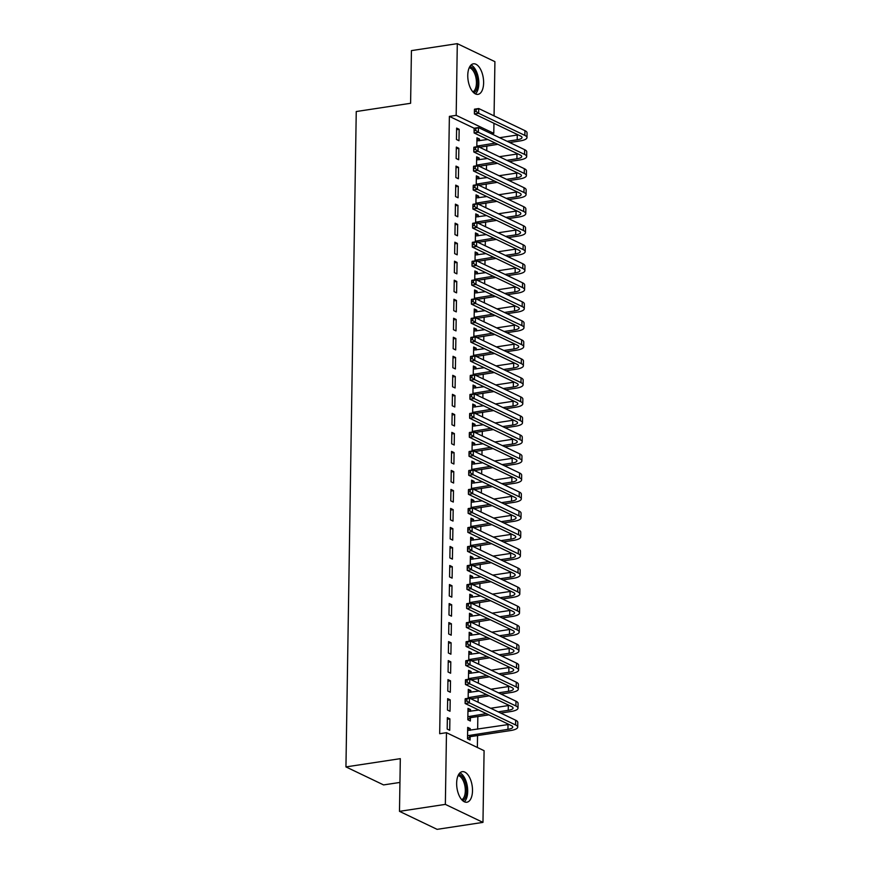 <?xml version="1.0" encoding="UTF-8"?>
<svg xmlns="http://www.w3.org/2000/svg" width="873" height="873" viewBox="0 0 873 873"><rect width="100%" height="100%" fill="white"/><g stroke="black" fill="none" stroke-linecap="round" stroke-linejoin="round"><path stroke-width="1.31" d="M456.644 783.157A15.441 7.671 -98.6 0 1 462.254 771.677A15.441 7.671 -98.6 0 1 472.5 790.742A15.441 7.671 -98.6 0 1 466.891 802.222A15.441 7.671 -98.6 0 1 456.644 783.157M467.764 75.296A15.441 7.671 -98.6 0 1 473.373 63.816A15.441 7.671 -98.6 0 1 483.62 82.88A15.441 7.671 -98.6 0 1 478.011 94.36A15.441 7.671 -98.6 0 1 467.764 75.296M477.367 747.474L477.553 735.557M477.651 729.195L477.847 716.537M478.077 702.219L478.153 697.516M478.251 691.165L478.262 690.619M478.371 683.21L478.448 678.507M478.546 672.145L478.557 671.599M478.677 664.189L478.753 659.486M478.851 653.124L478.862 652.578M478.971 645.169L479.048 640.466M479.146 634.104L479.157 633.558M479.277 626.148L479.342 621.445M479.572 607.128L479.648 602.425M479.746 596.073L479.757 595.528M479.866 588.118L479.943 583.415M480.041 577.053L480.052 576.507M480.172 569.098L480.237 564.395M480.346 558.033L480.346 557.487M480.466 550.077L480.543 545.374M480.641 539.012L480.652 538.466M480.761 531.057L480.837 526.354M481.067 512.036L481.143 507.333M481.241 500.982L481.252 500.436M481.361 493.027L481.438 488.323M481.536 481.961L481.547 481.416M481.667 474.006L481.732 469.303M481.841 462.941L481.841 462.395M481.961 454.986L482.038 450.282M482.136 443.921L482.147 443.375M482.256 435.965L482.333 431.262M482.562 416.945L482.627 412.242M482.856 397.935L482.933 393.232M483.031 386.87L483.042 386.324M483.151 378.915L483.227 374.211M483.326 367.849L483.336 367.304M483.456 359.894L483.533 355.191M483.631 348.829L483.642 348.283M483.751 340.874L483.828 336.17M484.057 321.853L484.122 317.15M484.351 302.844L484.428 298.14M484.526 291.778L484.537 291.233M484.646 283.823L484.722 279.12M484.821 272.758L484.831 272.212M484.952 264.803L485.028 260.099M485.126 253.737L485.126 253.192M485.246 245.782L485.323 241.079M485.541 226.762L485.617 222.058M485.846 207.752L485.923 203.049M486.021 196.687L486.032 196.141M486.141 188.732L486.217 184.028M486.316 177.666L486.326 177.121M486.447 169.711L486.512 165.008M486.621 158.646L486.621 158.1M486.741 150.691L486.818 145.987M486.916 139.625L486.927 139.08M484.089 750.693L482.965 822.388L445.35 804.382L446.474 732.687L484.089 750.693M445.35 804.382L399.485 811.344L437.1 829.35L482.965 822.388M399.943 782.437L383.574 784.914L345.948 766.909L356.249 111.537L410.605 103.287L411.434 50.612L457.299 43.65L494.915 61.656L494.063 115.88M493.954 123.289L493.791 133.351L456.175 115.345L457.299 43.65M491.335 133.733L493.791 133.351M467.972 709.978L470.536 709.585L467.993 708.374L467.819 719.778L470.351 721L470.405 717.912M470.536 709.585L470.503 711.309M447.663 698.64L447.478 710.044L450.021 711.266L450.206 699.851L447.663 698.64M468.561 671.937L471.136 671.544L468.594 670.333L468.452 679.281M471.136 671.544L471.104 673.269M448.253 660.599L448.078 672.014L450.621 673.225L450.795 661.821L448.253 660.599M469.161 633.907L471.726 633.514L469.183 632.292L469.052 641.251M471.726 633.514L471.704 635.238M448.853 622.558L448.678 633.973L451.221 635.195L451.396 623.78L448.853 622.558M469.761 595.866L472.326 595.473L469.783 594.262L469.641 603.21M472.326 595.473L472.304 597.197M449.453 584.528L449.268 595.943L451.81 597.154L451.996 585.739L449.453 584.528M470.361 557.825L472.926 557.443L470.383 556.221L470.241 565.18M472.926 557.443L472.893 559.157M450.053 546.487L449.868 557.902L452.41 559.113L452.596 547.709L450.053 546.487M470.951 519.795L473.526 519.402L470.984 518.191L470.842 527.139M473.526 519.402L473.493 521.126M450.643 508.457L450.468 519.861L453.011 521.083L453.185 509.668L450.643 508.457M471.551 481.754L474.115 481.361L471.584 480.15L471.442 489.098M474.115 481.361L474.094 483.085M451.243 470.416L451.068 481.831L453.611 483.042L453.785 471.638L451.243 470.416M472.151 443.724L474.716 443.331L472.173 442.109L472.031 451.068M474.716 443.331L474.694 445.055M451.843 432.375L451.657 443.79L454.2 445.012L454.386 433.597L451.843 432.375M472.751 405.683L475.316 405.29L472.773 404.079L472.631 413.027M475.316 405.29L475.283 407.014M452.443 394.345L452.258 405.759L454.8 406.971L454.986 395.556L452.443 394.345M473.341 367.642L475.916 367.26L473.373 366.038L473.231 374.997M475.916 367.26L475.883 368.973M453.032 356.304L452.858 367.719L455.4 368.93L455.575 357.526L453.032 356.304M473.941 329.612L476.505 329.219L473.974 328.008L473.832 336.956M476.505 329.219L476.483 330.943M453.633 318.274L453.458 329.678L456.001 330.9L456.175 319.485L453.633 318.274M474.541 291.571L477.105 291.178L474.563 289.967L474.421 298.915M477.105 291.178L477.084 292.902M454.233 280.233L454.058 291.647L456.59 292.859L456.775 281.444L454.233 280.233M475.141 253.53L477.706 253.148L475.163 251.926L475.021 260.885M477.706 253.148L477.673 254.872M454.833 242.192L454.647 253.607L457.19 254.829L457.376 243.414L454.833 242.192M475.73 215.5L478.306 215.107L475.763 213.896L475.621 222.844M478.306 215.107L478.273 216.831M455.422 204.162L455.248 215.566L457.79 216.788L457.965 205.373L455.422 204.162M476.331 177.459L478.895 177.077L476.363 175.855L476.221 184.803M478.895 177.077L478.873 178.79M456.022 166.121L455.848 177.535L458.39 178.747L458.565 167.343L456.022 166.121M476.931 139.429L479.495 139.036L476.953 137.814L476.811 146.773M479.495 139.036L479.473 140.76M456.623 128.091L456.448 139.494L458.98 140.717L459.165 129.302L456.623 128.091M474.181 128.255L449.377 116.382L439.686 733.713L446.474 732.687M456.328 147.101L456.143 158.515L458.685 159.737L458.871 148.323L456.328 147.101M476.636 158.439L479.201 158.057L476.658 156.834L476.516 165.794M479.201 158.057L479.168 159.781M455.728 185.141L455.542 196.556L458.085 197.767L458.27 186.353L455.728 185.141M476.036 196.48L478.6 196.087L476.058 194.875L475.916 203.824M478.6 196.087L478.579 197.811M455.128 223.182L454.953 234.586L457.496 235.808L457.67 224.394L455.128 223.182M475.436 234.521L478 234.128L475.458 232.905L475.327 241.865M478 234.128L477.978 235.852M454.527 261.213L454.353 272.627L456.895 273.838L457.07 262.435L454.527 261.213M474.836 272.551L477.411 272.169L474.868 270.946L474.726 279.906M477.411 272.169L477.378 273.882M453.938 299.253L453.753 310.657L456.295 311.879L456.47 300.465L453.938 299.253M474.246 310.592L476.811 310.199L474.268 308.987L474.126 317.936M476.811 310.199L476.778 311.923M453.338 337.284L453.152 348.698L455.695 349.92L455.881 338.506L453.338 337.284M473.646 348.622L476.211 348.24L473.668 347.018L473.526 355.977M476.211 348.24L476.189 349.964M452.738 375.325L452.563 386.739L455.106 387.95L455.28 376.547L452.738 375.325M473.046 386.663L475.61 386.27L473.068 385.058L472.937 394.007M475.61 386.27L475.589 387.994M452.138 413.366L451.963 424.769L454.506 425.991L454.68 414.577L452.138 413.366M472.446 424.704L475.021 424.311L472.479 423.099L472.337 432.048M475.021 424.311L474.988 426.035M451.548 451.396L451.363 462.81L453.905 464.021L454.08 452.618L451.548 451.396M471.856 462.734L474.421 462.352L471.878 461.13L471.736 470.089M474.421 462.352L474.388 464.065M450.948 489.437L450.763 500.851L453.305 502.062L453.491 490.648L450.948 489.437M471.256 500.775L473.821 500.382L471.278 499.17L471.136 508.119M473.821 500.382L473.799 502.106M450.348 527.467L450.173 538.881L452.716 540.103L452.891 528.689L450.348 527.467M470.656 538.816L473.221 538.423L470.678 537.201L470.536 546.16M473.221 538.423L473.199 540.147M449.748 565.508L449.573 576.922L452.116 578.133L452.29 566.73L449.748 565.508M470.056 576.846L472.631 576.453L470.089 575.242L469.947 584.19M472.631 576.453L472.599 578.177M449.159 603.549L448.973 614.952L451.516 616.174L451.69 604.76L449.159 603.549M469.467 614.887L472.031 614.494L469.488 613.283L469.347 622.231M472.031 614.494L471.998 616.218M448.558 641.579L448.373 652.993L450.915 654.204L451.101 642.801L448.558 641.579M468.866 652.917L471.431 652.535L468.888 651.313L468.746 660.272M471.431 652.535L471.409 654.248M447.958 679.62L447.784 691.034L450.315 692.245L450.501 680.831L447.958 679.62M468.266 690.958L470.831 690.565L468.288 689.354L468.146 698.302M470.831 690.565L470.809 692.289M447.358 717.661L447.183 729.064L449.726 730.286L449.901 718.872L447.358 717.661M467.666 728.999L470.241 728.606L467.699 727.384L467.513 738.798L470.056 740.02L470.111 736.932M470.241 728.606L470.209 730.33M449.377 116.382L456.175 115.345M399.485 811.344L400.314 758.659L345.948 766.909M456.601 129.695L459.165 129.302M456.295 148.716L458.871 148.323M456.001 167.725L458.565 167.343M455.706 186.746L458.27 186.353M455.4 205.766L457.965 205.373M455.106 224.787L457.67 224.394M454.8 243.807L457.376 243.414M454.506 262.817L457.07 262.435M454.211 281.837L456.775 281.444M453.905 300.858L456.47 300.465M453.611 319.878L456.175 319.485M453.316 338.899L455.881 338.506M453.011 357.908L455.575 357.526M452.716 376.929L455.28 376.547M452.41 395.949L454.986 395.556M452.116 414.97L454.68 414.577M451.821 433.99L454.386 433.597M451.516 453L454.08 452.618M451.221 472.02L453.785 471.638M450.915 491.041L453.491 490.648M450.621 510.061L453.185 509.668M450.326 529.082L452.891 528.689M450.021 548.091L452.596 547.709M449.726 567.112L452.29 566.73M449.431 586.132L451.996 585.739M449.126 605.153L451.69 604.76M448.831 624.173L451.396 623.78M448.526 643.183L451.101 642.801M448.231 662.203L450.795 661.821M447.936 681.224L450.501 680.831M447.631 700.244L450.206 699.851M447.336 719.265L449.901 718.872M474.41 109.78L474.388 111.679L476.08 111.428L476.112 109.518L474.41 109.78L474.486 109.18L478.731 108.536L478.655 113.294L524.869 135.402A14.852 4.125 0.9 0 1 526.976 137.574A14.852 4.125 0.9 0 1 519.751 140.989L509.69 142.517M497.85 144.318L479.55 147.253M476.909 140.902L487.778 139.494M499.629 137.694L517.285 135.02A9.898 2.75 -179.1 0 0 518.147 134.868M476.822 146.14L495.307 143.096M507.148 141.295L517.209 139.778A9.898 2.75 -179.1 0 0 522.021 137.498A9.898 2.75 -179.1 0 0 520.614 136.057L474.41 113.937L474.388 111.679M476.112 109.518L478.731 108.536L524.935 130.655A14.852 4.125 0.9 0 1 527.052 132.816L526.976 137.574M476.08 111.428L478.655 113.294L474.41 113.937M477.367 145.824L479.899 147.035M474.115 128.8L474.083 130.699L475.785 130.437L475.818 128.538L474.115 128.8L474.181 128.2L478.437 127.556L478.36 132.303L524.564 154.423A14.852 4.125 0.9 0 1 526.67 156.594A14.852 4.125 0.9 0 1 519.446 160.01L509.396 161.538M497.545 163.327L479.255 166.263M476.603 159.923L487.483 158.515M499.334 156.714L516.98 154.041A9.898 2.75 -179.1 0 0 517.853 153.888M476.527 165.161L495.013 162.116M506.853 160.316L516.914 158.788A9.898 2.75 -179.1 0 0 521.727 156.518A9.898 2.75 -179.1 0 0 520.319 155.067L474.115 132.958L474.083 130.699M475.818 128.538L478.437 127.556L524.64 149.676A14.852 4.125 0.9 0 1 526.746 151.837L526.67 156.594M475.785 130.437L478.36 132.303L474.115 132.958M477.062 164.844L479.604 166.056M473.821 147.821L473.788 149.719L475.49 149.458L475.512 147.559L473.821 147.821L473.886 147.221L478.131 146.577L478.055 151.324L524.269 173.443A14.852 4.125 0.9 0 1 526.375 175.615A14.852 4.125 0.9 0 1 519.151 179.03L509.101 180.558M497.25 182.348L478.95 185.283M476.309 178.943L487.189 177.535M499.029 175.735L516.685 173.061A9.898 2.75 -179.1 0 0 517.547 172.909M476.232 184.181L494.707 181.137M506.558 179.336L516.609 177.808A9.898 2.75 -179.1 0 0 521.421 175.528A9.898 2.75 -179.1 0 0 520.024 174.087L473.81 151.967L473.788 149.719M475.512 147.559L478.131 146.577L524.346 168.685A14.852 4.125 0.9 0 1 526.452 170.857L526.375 175.615M475.49 149.458L478.055 151.324L473.81 151.967M476.767 183.854L479.31 185.076M469.805 66.577A13.368 6.646 -98.6 0 1 474.541 70.331A13.368 6.646 -98.6 0 1 477.793 83.524A13.368 6.646 -98.6 0 1 473.788 92.778M472.882 91.872A12.375 6.155 81.4 0 0 476.44 83.208A12.375 6.155 81.4 0 0 473.428 71.16A12.375 6.155 81.4 0 0 469.216 67.712M475.436 93.913A15.343 7.628 81.4 0 0 475.076 68.934A15.343 7.628 81.4 0 0 471.049 65.017M458.685 774.438A13.368 6.646 -98.6 0 1 463.421 778.203A13.368 6.646 -98.6 0 1 466.673 791.385A13.368 6.646 -98.6 0 1 462.668 800.639M461.762 799.733A12.375 6.155 81.4 0 0 465.32 791.069A12.375 6.155 81.4 0 0 462.308 779.032A12.375 6.155 81.4 0 0 458.096 775.573M464.316 801.774A15.343 7.628 81.4 0 0 463.956 776.795A15.343 7.628 81.4 0 0 459.929 772.878M473.515 166.83L473.493 168.74L475.185 168.478L475.218 166.579L473.515 166.83L473.592 166.23L477.837 165.586L477.76 170.344L523.964 192.464A14.852 4.125 0.9 0 1 526.081 194.624A14.852 4.125 0.9 0 1 518.857 198.051L508.795 199.568M496.955 201.368L478.655 204.304M476.014 197.964L486.883 196.556M498.734 194.755L516.39 192.071A9.898 2.75 -179.1 0 0 517.253 191.929M475.927 203.202L494.413 200.157M506.253 198.357L516.314 196.829A9.898 2.75 -179.1 0 0 521.126 194.548A9.898 2.75 -179.1 0 0 519.719 193.108L473.515 170.988L473.493 168.74M475.218 166.579L477.837 165.586L524.04 187.706A14.852 4.125 0.9 0 1 526.146 189.877L526.081 194.624M475.185 168.478L477.76 170.344L473.515 170.988M476.462 202.874L479.004 204.096M473.221 185.851L473.188 187.76L474.89 187.499L474.923 185.6L473.221 185.851L473.286 185.251L477.531 184.607L477.466 189.365L523.669 211.484A14.852 4.125 0.9 0 1 525.775 213.645A14.852 4.125 0.9 0 1 518.551 217.061L508.501 218.588M496.65 220.389L478.36 223.324M475.709 216.984L486.588 215.566M498.428 213.776L516.085 211.091A9.898 2.75 -179.1 0 0 516.958 210.939M475.632 222.211L494.107 219.167M505.958 217.377L516.008 215.849A9.898 2.75 -179.1 0 0 520.832 213.569A9.898 2.75 -179.1 0 0 519.424 212.128L473.21 190.008L473.188 187.76M474.923 185.6L477.531 184.607L523.745 206.726A14.852 4.125 0.9 0 1 525.852 208.898L525.775 213.645M474.89 187.499L477.466 189.365L473.21 190.008M476.167 221.895L478.71 223.106M472.926 204.871L472.893 206.77L474.585 206.519L474.617 204.609L472.926 204.871L472.991 204.271L477.236 203.627L477.16 208.385L523.374 230.494A14.852 4.125 0.9 0 1 525.481 232.665A14.852 4.125 0.9 0 1 518.256 236.081L508.195 237.609M496.355 239.409L478.055 242.345M475.414 235.994L486.294 234.586M498.134 232.785L515.79 230.112A9.898 2.75 -179.1 0 0 516.652 229.959M475.327 241.232L493.812 238.187M505.663 236.387L515.714 234.87A9.898 2.75 -179.1 0 0 520.526 232.589A9.898 2.75 -179.1 0 0 519.129 231.149L472.915 209.029L472.893 206.77M474.617 204.609L477.236 203.627L523.451 225.747A14.852 4.125 0.9 0 1 525.557 227.908L525.481 232.665M474.585 206.519L477.16 208.385L472.915 209.029M475.872 240.915L478.415 242.127M472.62 223.892L472.588 225.791L474.29 225.54L474.323 223.63L472.62 223.892L472.697 223.292L476.942 222.648L476.865 227.395L523.069 249.514A14.852 4.125 0.9 0 1 525.175 251.686A14.852 4.125 0.9 0 1 517.962 255.102L507.9 256.629M496.06 258.43L477.76 261.365M475.119 255.014L485.988 253.607M497.839 251.806L515.496 249.132A9.898 2.75 -179.1 0 0 516.358 248.98M475.032 260.252L493.518 257.208M505.358 255.407L515.419 253.879A9.898 2.75 -179.1 0 0 520.232 251.61A9.898 2.75 -179.1 0 0 518.824 250.158L472.62 228.049L472.588 225.791M474.323 223.63L476.942 222.648L523.145 244.767A14.852 4.125 0.9 0 1 525.251 246.928L525.175 251.686M474.29 225.54L476.865 227.395L472.62 228.049M475.567 259.936L478.109 261.147M472.326 242.912L472.293 244.811L473.995 244.549L474.017 242.65L472.326 242.912L472.391 242.312L476.636 241.668L476.56 246.415L522.774 268.535A14.852 4.125 0.9 0 1 524.88 270.706A14.852 4.125 0.9 0 1 517.656 274.122L507.606 275.65M495.755 277.439L477.455 280.375M474.814 274.035L485.694 272.627M497.534 270.826L515.19 268.153A9.898 2.75 -179.1 0 0 516.063 268M474.737 279.273L493.212 276.228M505.063 274.428L515.114 272.9A9.898 2.75 -179.1 0 0 519.937 270.63A9.898 2.75 -179.1 0 0 518.529 269.179L472.315 247.059L472.293 244.811M474.017 242.65L476.636 241.668L522.851 263.777A14.852 4.125 0.9 0 1 524.957 265.949L524.88 270.706M473.995 244.549L476.56 246.415L472.315 247.059M475.272 278.945L477.815 280.168M472.02 261.922L471.998 263.832L473.69 263.57L473.723 261.671L472.02 261.922L472.097 261.322L476.342 260.678L476.265 265.436L522.48 287.555A14.852 4.125 0.9 0 1 524.586 289.716A14.852 4.125 0.9 0 1 517.362 293.142L507.3 294.659M495.46 296.46L477.16 299.395M474.519 293.055L485.388 291.647M497.239 289.847L514.895 287.162A9.898 2.75 -179.1 0 0 515.757 287.021M474.432 298.293L492.918 295.249M504.758 293.448L514.819 291.92A9.898 2.75 -179.1 0 0 519.631 289.64A9.898 2.75 -179.1 0 0 518.224 288.199L472.02 266.079L471.998 263.832M473.723 261.671L476.342 260.678L522.545 282.797A14.852 4.125 0.9 0 1 524.662 284.969L524.586 289.716M473.69 263.57L476.265 265.436L472.02 266.079M474.977 297.966L477.509 299.188M471.726 280.942L471.693 282.852L473.395 282.59L473.428 280.691L471.726 280.942L471.791 280.342L476.047 279.698L475.971 284.456L522.174 306.576A14.852 4.125 0.9 0 1 524.28 308.736A14.852 4.125 0.9 0 1 517.056 312.152L507.006 313.68M495.155 315.48L476.865 318.416M474.214 312.076L485.093 310.657M496.944 308.867L514.59 306.183A9.898 2.75 -179.1 0 0 515.463 306.03M474.137 317.303L492.623 314.258M504.463 312.469L514.524 310.941A9.898 2.75 -179.1 0 0 519.337 308.66A9.898 2.75 -179.1 0 0 517.929 307.22L471.726 285.1L471.693 282.852M473.428 280.691L476.047 279.698L522.25 301.818A14.852 4.125 0.9 0 1 524.357 303.99L524.28 308.736M473.395 282.59L475.971 284.456L471.726 285.1M474.672 316.986L477.215 318.198M471.431 299.963L471.398 301.862L473.101 301.611L473.122 299.701L471.431 299.963L471.496 299.363L475.741 298.719L475.665 303.477L521.879 325.585A14.852 4.125 0.9 0 1 523.986 327.757A14.852 4.125 0.9 0 1 516.761 331.173L506.711 332.7M494.86 334.501L476.56 337.436M473.919 331.085L484.799 329.678M496.639 327.877L514.295 325.203A9.898 2.75 -179.1 0 0 515.157 325.051M473.843 336.323L492.317 333.279M504.168 331.478L514.219 329.961A9.898 2.75 -179.1 0 0 519.031 327.681A9.898 2.75 -179.1 0 0 517.634 326.24L471.42 304.12L471.398 301.862M473.122 299.701L475.741 298.719L521.956 320.838A14.852 4.125 0.9 0 1 524.062 322.999L523.986 327.757M473.101 301.611L475.665 303.477L471.42 304.12M474.377 336.007L476.92 337.218M471.125 318.983L471.104 320.882L472.795 320.631L472.828 318.721L471.125 318.983L471.202 318.383L475.447 317.739L475.37 322.486L521.574 344.606A14.852 4.125 0.9 0 1 523.691 346.777A14.852 4.125 0.9 0 1 516.467 350.193L506.405 351.721M494.565 353.521L476.265 356.457M473.624 350.106L484.493 348.698M496.344 346.897L514.001 344.224A9.898 2.75 -179.1 0 0 514.863 344.071M473.537 355.344L492.023 352.299M503.863 350.499L513.924 348.971A9.898 2.75 -179.1 0 0 518.737 346.701A9.898 2.75 -179.1 0 0 517.329 345.25L471.125 323.141L471.104 320.882M472.828 318.721L475.447 317.739L521.65 339.859A14.852 4.125 0.9 0 1 523.756 342.02L523.691 346.777M472.795 320.631L475.37 322.486L471.125 323.141M474.072 355.027L476.614 356.239M470.831 338.004L470.798 339.903L472.5 339.641L472.533 337.742L470.831 338.004L470.896 337.404L475.141 336.76L475.076 341.507L521.279 363.626A14.852 4.125 0.9 0 1 523.385 365.798A14.852 4.125 0.9 0 1 516.161 369.214L506.111 370.741M494.26 372.531L475.96 375.466M473.319 369.126L484.199 367.719M496.039 365.918L513.695 363.244A9.898 2.75 -179.1 0 0 514.568 363.092M473.242 374.364L491.717 371.32M503.568 369.519L513.619 367.991A9.898 2.75 -179.1 0 0 518.442 365.722A9.898 2.75 -179.1 0 0 517.034 364.27L470.82 342.151L470.798 339.903M472.533 337.742L475.141 336.76L521.356 358.868A14.852 4.125 0.9 0 1 523.462 361.04L523.385 365.798M472.5 339.641L475.076 341.507L470.82 342.151M473.777 374.037L476.32 375.259M470.525 357.013L470.503 358.923L472.195 358.661L472.228 356.762L470.525 357.013L470.602 356.413L474.847 355.769L474.77 360.527L520.985 382.647A14.852 4.125 0.9 0 1 523.091 384.807A14.852 4.125 0.9 0 1 515.867 388.234L505.805 389.751M493.965 391.551L475.665 394.487M473.024 388.147L483.893 386.739M495.744 384.938L513.4 382.254A9.898 2.75 -179.1 0 0 514.262 382.112M472.937 393.385L491.423 390.34M503.274 388.54L513.324 387.012A9.898 2.75 -179.1 0 0 518.136 384.731A9.898 2.75 -179.1 0 0 516.74 383.291L470.525 361.171L470.503 358.923M472.228 356.762L474.847 355.769L521.061 377.889A14.852 4.125 0.9 0 1 523.167 380.061L523.091 384.807M472.195 358.661L474.77 360.527L470.525 361.171M473.482 393.057L476.025 394.28M470.231 376.034L470.198 377.944L471.9 377.682L471.933 375.783L470.231 376.034L470.307 375.434L474.552 374.79L474.476 379.548L520.679 401.667A14.852 4.125 0.9 0 1 522.785 403.828A14.852 4.125 0.9 0 1 515.572 407.244L505.511 408.771M493.671 410.572L475.37 413.507M472.73 407.167L483.598 405.749M495.449 403.959L513.095 401.274A9.898 2.75 -179.1 0 0 513.968 401.122M472.642 412.405L491.128 409.35M502.968 407.56L513.029 406.032A9.898 2.75 -179.1 0 0 517.842 403.752A9.898 2.75 -179.1 0 0 516.434 402.311L470.231 380.192L470.198 377.944M471.933 375.783L474.552 374.79L520.755 396.909A14.852 4.125 0.9 0 1 522.862 399.081L522.785 403.828M471.9 377.682L474.476 379.548L470.231 380.192M473.177 412.078L475.72 413.289M469.936 395.054L469.903 396.953L471.606 396.702L471.627 394.792L469.936 395.054L470.001 394.454L474.246 393.81L474.17 398.568L520.384 420.688A14.852 4.125 0.9 0 1 522.49 422.848A14.852 4.125 0.9 0 1 515.266 426.264L505.216 427.792M493.365 429.592L475.065 432.528M472.424 426.177L483.304 424.769M495.144 422.969L512.8 420.295A9.898 2.75 -179.1 0 0 513.673 420.142M472.348 431.415L490.822 428.37M502.673 426.581L512.724 425.053A9.898 2.75 -179.1 0 0 517.547 422.772A9.898 2.75 -179.1 0 0 516.139 421.332L469.925 399.212L469.903 396.953M471.627 394.792L474.246 393.81L520.461 415.93A14.852 4.125 0.9 0 1 522.567 418.091L522.49 422.848M471.606 396.702L474.17 398.568L469.925 399.212M472.882 431.098L475.425 432.31M469.63 414.075L469.609 415.974L471.3 415.723L471.333 413.813L469.63 414.075L469.707 413.475L473.952 412.831L473.875 417.589L520.09 439.697A14.852 4.125 0.9 0 1 522.196 441.869A14.852 4.125 0.9 0 1 514.972 445.285L504.91 446.812M493.07 448.613L474.77 451.548M472.129 445.197L482.998 443.79M494.849 441.989L512.506 439.315A9.898 2.75 -179.1 0 0 513.368 439.163M472.042 450.435L490.528 447.391M502.368 445.59L512.429 444.062A9.898 2.75 -179.1 0 0 517.242 441.793A9.898 2.75 -179.1 0 0 515.834 440.341L469.63 418.232L469.609 415.974M471.333 413.813L473.952 412.831L520.155 434.95A14.852 4.125 0.9 0 1 522.272 437.111L522.196 441.869M471.3 415.723L473.875 417.589L469.63 418.232M472.577 450.119L475.119 451.33M469.336 433.095L469.303 434.994L471.005 434.732L471.038 432.833L469.336 433.095L469.401 432.495L473.657 431.851L473.581 436.598L519.784 458.718A14.852 4.125 0.9 0 1 521.89 460.889A14.852 4.125 0.9 0 1 514.666 464.305L504.616 465.833M492.765 467.622L474.476 470.558M471.824 464.218L482.704 462.81M494.544 461.009L512.2 458.336A9.898 2.75 -179.1 0 0 513.073 458.183M471.747 469.456L490.222 466.411M502.073 464.611L512.135 463.083A9.898 2.75 -179.1 0 0 516.947 460.813A9.898 2.75 -179.1 0 0 515.539 459.362L469.336 437.242L469.303 434.994M471.038 432.833L473.657 431.851L519.861 453.96A14.852 4.125 0.9 0 1 521.967 456.132L521.89 460.889M471.005 434.732L473.581 436.598L469.336 437.242M472.282 469.128L474.825 470.351M469.041 452.105L469.008 454.015L470.711 453.753L470.733 451.854L469.041 452.105L469.107 451.505L473.352 450.861L473.275 455.619L519.49 477.738A14.852 4.125 0.9 0 1 521.596 479.899A14.852 4.125 0.9 0 1 514.372 483.326L504.321 484.842M492.47 486.643L474.17 489.578M471.529 483.238L482.409 481.831M494.249 480.03L511.905 477.345A9.898 2.75 -179.1 0 0 512.767 477.204M471.453 488.476L489.928 485.432M501.779 483.631L511.829 482.103A9.898 2.75 -179.1 0 0 516.641 479.823A9.898 2.75 -179.1 0 0 515.245 478.382L469.03 456.263L469.008 454.015M470.733 451.854L473.352 450.861L519.566 472.98A14.852 4.125 0.9 0 1 521.672 475.152L521.596 479.899M470.711 453.753L473.275 455.619L469.03 456.263M471.987 488.149L474.53 489.371M468.736 471.125L468.703 473.035L470.405 472.773L470.438 470.874L468.736 471.125L468.812 470.525L473.057 469.881L472.98 474.639L519.184 496.759A14.852 4.125 0.9 0 1 521.301 498.92A14.852 4.125 0.9 0 1 514.077 502.335L504.016 503.863M492.176 505.663L473.875 508.599M471.234 502.259L482.103 500.84M493.954 499.05L511.611 496.366A9.898 2.75 -179.1 0 0 512.473 496.213M471.147 507.497L489.633 504.441M501.473 502.652L511.534 501.124A9.898 2.75 -179.1 0 0 516.347 498.843A9.898 2.75 -179.1 0 0 514.939 497.403L468.736 475.283L468.703 473.035M470.438 470.874L473.057 469.881L519.26 492.001A14.852 4.125 0.9 0 1 521.367 494.173L521.301 498.92M470.405 472.773L472.98 474.639L468.736 475.283M471.682 507.169L474.225 508.392M468.441 490.146L468.408 492.045L470.111 491.794L470.143 489.884L468.441 490.146L468.506 489.546L472.751 488.902L472.686 493.66L518.889 515.779A14.852 4.125 0.9 0 1 520.995 517.94A14.852 4.125 0.9 0 1 513.771 521.356L503.721 522.883M491.87 524.684L473.57 527.619M470.929 521.268L481.809 519.861M493.649 518.071L511.305 515.386A9.898 2.75 -179.1 0 0 512.178 515.234M470.853 526.506L489.327 523.462M501.178 521.672L511.229 520.144A9.898 2.75 -179.1 0 0 516.052 517.864A9.898 2.75 -179.1 0 0 514.644 516.423L468.43 494.304L468.408 492.045M470.143 489.884L472.751 488.902L518.966 511.021A14.852 4.125 0.9 0 1 521.072 513.182L520.995 517.94M470.111 491.794L472.686 493.66L468.43 494.304M471.387 526.19L473.93 527.401M468.135 509.166L468.114 511.065L469.805 510.814L469.838 508.904L468.135 509.166L468.212 508.566L472.457 507.922L472.38 512.68L518.595 534.789A14.852 4.125 0.9 0 1 520.701 536.96A14.852 4.125 0.9 0 1 513.477 540.376L503.415 541.904M491.575 543.704L473.275 546.64M470.634 540.289L481.503 538.881M493.354 537.081L511.011 534.407A9.898 2.75 -179.1 0 0 511.873 534.254M470.547 545.527L489.033 542.482M500.873 540.682L510.934 539.154A9.898 2.75 -179.1 0 0 515.747 536.884A9.898 2.75 -179.1 0 0 514.339 535.433L468.135 513.324L468.114 511.065M469.838 508.904L472.457 507.922L518.671 530.042A14.852 4.125 0.9 0 1 520.777 532.203L520.701 536.96M469.805 510.814L472.38 512.68L468.135 513.324M471.093 545.21L473.635 546.422M467.841 528.187L467.808 530.086L469.51 529.824L469.543 527.925L467.841 528.187L467.906 527.587L472.162 526.943L472.086 531.69L518.289 553.809A14.852 4.125 0.9 0 1 520.395 555.981A14.852 4.125 0.9 0 1 513.182 559.397L503.121 560.924M491.281 562.714L472.98 565.649M470.34 559.309L481.209 557.902M493.059 556.101L510.705 553.427A9.898 2.75 -179.1 0 0 511.578 553.275M470.252 564.547L488.738 561.503M500.578 559.702L510.64 558.174A9.898 2.75 -179.1 0 0 515.452 555.905A9.898 2.75 -179.1 0 0 514.044 554.453L467.841 532.334L467.808 530.086M469.543 527.925L472.162 526.943L518.366 549.052A14.852 4.125 0.9 0 1 520.472 551.223L520.395 555.981M469.51 529.824L472.086 531.69L467.841 532.334M470.787 564.22L473.33 565.442M467.546 547.207L467.513 549.106L469.216 548.844L469.238 546.945L467.546 547.207L467.612 546.596L471.856 545.952L471.78 550.71L517.995 572.83A14.852 4.125 0.9 0 1 520.101 574.991A14.852 4.125 0.9 0 1 512.877 578.417L502.826 579.934M490.975 581.734L472.675 584.67M470.034 578.33L480.914 576.922M492.754 575.121L510.41 572.437A9.898 2.75 -179.1 0 0 511.272 572.295M469.958 583.568L488.433 580.523M500.284 578.723L510.334 577.195A9.898 2.75 -179.1 0 0 515.146 574.914A9.898 2.75 -179.1 0 0 513.75 573.474L467.535 551.354L467.513 549.106M469.238 546.945L471.856 545.952L518.071 568.072A14.852 4.125 0.9 0 1 520.177 570.244L520.101 574.991M469.216 548.844L471.78 550.71L467.535 551.354M470.492 583.24L473.035 584.463M467.241 566.217L467.219 568.127L468.91 567.865L468.943 565.966L467.241 566.217L467.317 565.617L471.562 564.973L471.485 569.731L517.7 591.85A14.852 4.125 0.9 0 1 519.806 594.011A14.852 4.125 0.9 0 1 512.582 597.427L502.521 598.954M490.681 600.755L472.38 603.69M469.739 597.35L480.608 595.932M492.459 594.142L510.116 591.457A9.898 2.75 -179.1 0 0 510.978 591.316M469.652 602.588L488.138 599.533M499.978 597.743L510.039 596.215A9.898 2.75 -179.1 0 0 514.852 593.935A9.898 2.75 -179.1 0 0 513.444 592.494L467.241 570.375L467.219 568.127M468.943 565.966L471.562 564.973L517.765 587.092A14.852 4.125 0.9 0 1 519.871 589.264L519.806 594.011M468.91 567.865L471.485 569.731L467.241 570.375M470.187 602.261L472.73 603.483M466.946 585.237L466.913 587.136L468.615 586.885L468.648 584.986L466.946 585.237L467.011 584.637L471.267 583.993L471.191 588.751L517.394 610.871A14.852 4.125 0.9 0 1 519.5 613.032A14.852 4.125 0.9 0 1 512.276 616.447L502.226 617.975M490.375 619.775L472.086 622.711M469.434 616.36L480.314 614.952M492.154 613.162L509.81 610.478A9.898 2.75 -179.1 0 0 510.683 610.325M469.358 621.598L487.832 618.553M499.683 616.764L509.734 615.236A9.898 2.75 -179.1 0 0 514.557 612.955A9.898 2.75 -179.1 0 0 513.149 611.515L466.946 589.395L466.913 587.136M468.648 584.986L471.267 583.993L517.471 606.113A14.852 4.125 0.9 0 1 519.577 608.274L519.5 613.032M468.615 586.885L471.191 588.751L466.946 589.395M469.892 621.281L472.435 622.493M466.651 604.258L466.619 606.157L468.31 605.906L468.343 603.996L466.651 604.258L466.717 603.658L470.962 603.014L470.885 607.772L517.1 629.88A14.852 4.125 0.9 0 1 519.206 632.052A14.852 4.125 0.9 0 1 511.982 635.468L501.931 636.995M490.08 638.796L471.78 641.731M469.139 635.38L480.019 633.973M491.859 632.172L509.516 629.498A9.898 2.75 -179.1 0 0 510.378 629.346M469.063 640.618L487.538 637.574M499.389 635.773L509.439 634.256A9.898 2.75 -179.1 0 0 514.252 631.976A9.898 2.75 -179.1 0 0 512.855 630.524L466.64 608.416L466.619 606.157M468.343 603.996L470.962 603.014L517.176 625.133A14.852 4.125 0.9 0 1 519.282 627.294L519.206 632.052M468.31 605.906L470.885 607.772L466.64 608.416M469.598 640.302L472.14 641.513M466.346 623.278L466.313 625.177L468.015 624.915L468.048 623.016L466.346 623.278L466.422 622.678L470.667 622.034L470.591 626.781L516.794 648.901A14.852 4.125 0.9 0 1 518.911 651.072A14.852 4.125 0.9 0 1 511.687 654.488L501.626 656.016M489.786 657.805L471.485 660.741M468.845 654.401L479.714 652.993M491.564 651.193L509.221 648.519A9.898 2.75 -179.1 0 0 510.083 648.366M468.757 659.639L487.243 656.594M499.083 654.794L509.145 653.266A9.898 2.75 -179.1 0 0 513.957 650.996A9.898 2.75 -179.1 0 0 512.549 649.545L466.346 627.425L466.313 625.177M468.048 623.016L470.667 622.034L516.871 644.143A14.852 4.125 0.9 0 1 518.977 646.315L518.911 651.072M468.015 624.915L470.591 626.781L466.346 627.425M469.292 659.311L471.835 660.534M466.051 642.299L466.018 644.198L467.721 643.936L467.742 642.037L466.051 642.299L466.117 641.699L470.361 641.044L470.296 645.802L516.5 667.921A14.852 4.125 0.9 0 1 518.606 670.093A14.852 4.125 0.9 0 1 511.382 673.509L501.331 675.025M489.48 676.826L471.18 679.761M468.539 673.421L479.419 672.014M491.259 670.213L508.915 667.529A9.898 2.75 -179.1 0 0 509.788 667.387M468.463 678.659L486.938 675.615M498.789 673.814L508.839 672.286A9.898 2.75 -179.1 0 0 513.662 670.006A9.898 2.75 -179.1 0 0 512.255 668.565L466.04 646.446L466.018 644.198M467.742 642.037L470.361 641.044L516.576 663.164A14.852 4.125 0.9 0 1 518.682 665.335L518.606 670.093M467.721 643.936L470.296 645.802L466.04 646.446M468.997 678.332L471.54 679.554M465.746 661.308L465.724 663.218L467.415 662.956L467.448 661.057L465.746 661.308L465.822 660.708L470.067 660.064L469.99 664.822L516.205 686.942A14.852 4.125 0.9 0 1 518.311 689.103A14.852 4.125 0.9 0 1 511.087 692.518L501.026 694.046M489.186 695.846L470.885 698.782M468.244 692.442L479.113 691.023M490.964 689.234L508.621 686.549A9.898 2.75 -179.1 0 0 509.483 686.407M468.157 697.68L486.643 694.635M498.483 692.835L508.544 691.307A9.898 2.75 -179.1 0 0 513.357 689.026A9.898 2.75 -179.1 0 0 511.949 687.586L465.746 665.466L465.724 663.218M467.448 661.057L470.067 660.064L516.27 682.184A14.852 4.125 0.9 0 1 518.387 684.356L518.311 689.103M467.415 662.956L469.99 664.822L465.746 665.466M468.703 697.352L471.234 698.575M465.451 680.329L465.418 682.228L467.12 681.977L467.153 680.078L465.451 680.329L465.516 679.729L469.772 679.085L469.696 683.843L515.899 705.962A14.852 4.125 0.9 0 1 518.005 708.123A14.852 4.125 0.9 0 1 510.792 711.539L500.731 713.066M488.88 714.867L470.94 717.584L467.819 719.461M467.95 711.451L478.819 710.044M490.67 708.254L508.315 705.57A9.898 2.75 -179.1 0 0 509.188 705.417M467.863 716.689L486.348 713.645M498.188 711.855L508.25 710.327A9.898 2.75 -179.1 0 0 513.062 708.047A9.898 2.75 -179.1 0 0 511.654 706.606L465.451 684.487L465.418 682.228M467.153 680.078L469.772 679.085L515.976 701.205A14.852 4.125 0.9 0 1 518.082 703.365L518.005 708.123M467.12 681.977L469.696 683.843L465.451 684.487M468.397 716.373L470.94 717.584M465.156 699.349L465.123 701.248L466.826 700.997L466.848 699.087L465.156 699.349L465.222 698.749L469.467 698.105L469.39 702.863L515.605 724.972A14.852 4.125 0.9 0 1 517.711 727.144A14.852 4.125 0.9 0 1 510.487 730.559L470.645 736.605L467.524 738.482M467.644 730.472L508.021 724.59A9.898 2.75 -179.1 0 0 508.883 724.437M467.568 735.71L507.944 729.348A9.898 2.75 -179.1 0 0 512.757 727.067A9.898 2.75 -179.1 0 0 511.36 725.616L465.145 703.507L465.123 701.248M466.848 699.087L469.467 698.105L515.681 720.225A14.852 4.125 0.9 0 1 517.787 722.386L517.711 727.144M466.826 700.997L469.39 702.863L465.145 703.507M468.103 735.393L470.645 736.605M517.285 135.02L517.209 139.778M524.935 130.655L524.869 135.402M516.98 154.041L516.914 158.788M524.64 149.676L524.564 154.423M516.685 173.061L516.609 177.808M524.346 168.685L524.269 173.443M516.39 192.071L516.314 196.829M524.04 187.706L523.964 192.464M516.085 211.091L516.008 215.849M523.745 206.726L523.669 211.484M515.79 230.112L515.714 234.87M523.451 225.747L523.374 230.494M515.496 249.132L515.419 253.879M523.145 244.767L523.069 249.514M515.19 268.153L515.114 272.9M522.851 263.777L522.774 268.535M514.895 287.162L514.819 291.92M522.545 282.797L522.48 287.555M514.59 306.183L514.524 310.941M522.25 301.818L522.174 306.576M514.295 325.203L514.219 329.961M521.956 320.838L521.879 325.585M514.001 344.224L513.924 348.971M521.65 339.859L521.574 344.606M513.695 363.244L513.619 367.991M521.356 358.868L521.279 363.626M513.4 382.254L513.324 387.012M521.061 377.889L520.985 382.647M513.095 401.274L513.029 406.032M520.755 396.909L520.679 401.667M512.8 420.295L512.724 425.053M520.461 415.93L520.384 420.688M512.506 439.315L512.429 444.062M520.155 434.95L520.09 439.697M512.2 458.336L512.135 463.083M519.861 453.96L519.784 458.718M511.905 477.345L511.829 482.103M519.566 472.98L519.49 477.738M511.611 496.366L511.534 501.124M519.26 492.001L519.184 496.759M511.305 515.386L511.229 520.144M518.966 511.021L518.889 515.779M511.011 534.407L510.934 539.154M518.671 530.042L518.595 534.789M510.705 553.427L510.64 558.174M518.366 549.052L518.289 553.809M510.41 572.437L510.334 577.195M518.071 568.072L517.995 572.83M510.116 591.457L510.039 596.215M517.765 587.092L517.7 591.85M509.81 610.478L509.734 615.236M517.471 606.113L517.394 610.871M509.516 629.498L509.439 634.256M517.176 625.133L517.1 629.88M509.221 648.519L509.145 653.266M516.871 644.143L516.794 648.901M508.915 667.529L508.839 672.286M516.576 663.164L516.5 667.921M508.621 686.549L508.544 691.307M516.27 682.184L516.205 686.942M508.315 705.57L508.25 710.327M515.976 701.205L515.899 705.962M508.021 724.59L507.944 729.348M515.681 720.225L515.605 724.972"/></g></svg>
